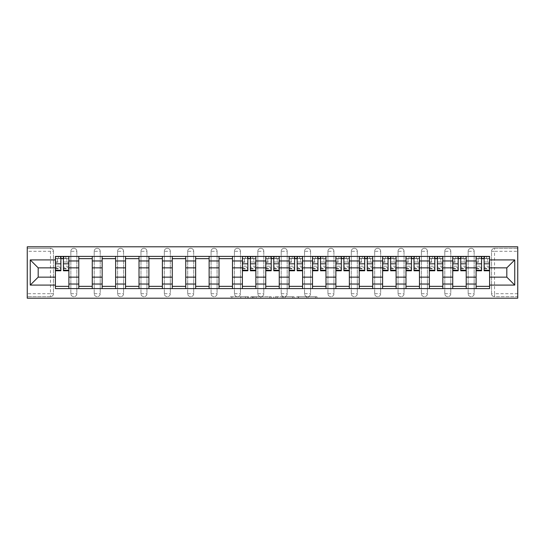 <?xml version="1.0" encoding="UTF-8"?>
<svg xmlns="http://www.w3.org/2000/svg" width="545" height="545" viewBox="0 0 545 545"><rect width="100%" height="100%" fill="white"/><g stroke="black" fill="none" stroke-linecap="round" stroke-linejoin="round"><path stroke-width="0.41" stroke-dasharray="2.73 2.04" d="M248.527 298.197L231.877 298.197L248.527 298.197L248.527 296.698L240.774 296.698L240.774 298.197L240.774 296.698L248.527 296.698L248.527 298.197L248.527 296.698L240.774 296.698L240.774 298.197L240.774 296.698L248.527 296.698L231.877 296.698L248.527 296.698M468.162 251.299A2.998 2.998 0 0 1 471.159 248.302A2.998 2.998 0 0 1 474.15 251.299A2.998 2.998 0 0 0 471.159 248.302A2.998 2.998 0 0 0 468.162 251.299L468.162 293.701A2.998 2.998 0 0 0 471.159 296.698A2.998 2.998 0 0 0 474.15 293.701L474.15 251.299A2.998 2.998 0 0 0 471.159 248.302A2.998 2.998 0 0 0 468.162 251.299L468.162 293.701A2.998 2.998 0 0 0 471.159 296.698A2.998 2.998 0 0 0 474.15 293.701L474.15 251.299L468.162 251.299M444.788 251.299A2.998 2.998 0 0 1 447.786 248.302A2.998 2.998 0 0 1 450.783 251.299A2.998 2.998 0 0 0 447.786 248.302A2.998 2.998 0 0 0 444.788 251.299L444.788 293.701A2.998 2.998 0 0 0 447.786 296.698A2.998 2.998 0 0 0 450.783 293.701L450.783 251.299A2.998 2.998 0 0 0 447.786 248.302A2.998 2.998 0 0 0 444.788 251.299L444.788 293.701A2.998 2.998 0 0 0 447.786 296.698A2.998 2.998 0 0 0 450.783 293.701L450.783 251.299L444.788 251.299M421.414 251.299A2.998 2.998 0 0 1 424.412 248.302A2.998 2.998 0 0 1 427.409 251.299A2.998 2.998 0 0 0 424.412 248.302A2.998 2.998 0 0 0 421.414 251.299L421.414 293.701A2.998 2.998 0 0 0 424.412 296.698A2.998 2.998 0 0 0 427.409 293.701L427.409 251.299A2.998 2.998 0 0 0 424.412 248.302A2.998 2.998 0 0 0 421.414 251.299L421.414 293.701A2.998 2.998 0 0 0 424.412 296.698A2.998 2.998 0 0 0 427.409 293.701L427.409 251.299L421.414 251.299M398.048 251.299A2.998 2.998 0 0 1 401.045 248.302A2.998 2.998 0 0 1 404.036 251.299A2.998 2.998 0 0 0 401.045 248.302A2.998 2.998 0 0 0 398.048 251.299L398.048 293.701A2.998 2.998 0 0 0 401.045 296.698A2.998 2.998 0 0 0 404.036 293.701L404.036 251.299A2.998 2.998 0 0 0 401.045 248.302A2.998 2.998 0 0 0 398.048 251.299L398.048 293.701A2.998 2.998 0 0 0 401.045 296.698A2.998 2.998 0 0 0 404.036 293.701L404.036 251.299L398.048 251.299M374.674 251.299A2.998 2.998 0 0 1 377.671 248.302A2.998 2.998 0 0 1 380.669 251.299A2.998 2.998 0 0 0 377.671 248.302A2.998 2.998 0 0 0 374.674 251.299L374.674 293.701A2.998 2.998 0 0 0 377.671 296.698A2.998 2.998 0 0 0 380.669 293.701L380.669 251.299A2.998 2.998 0 0 0 377.671 248.302A2.998 2.998 0 0 0 374.674 251.299L374.674 293.701A2.998 2.998 0 0 0 377.671 296.698A2.998 2.998 0 0 0 380.669 293.701L380.669 251.299L374.674 251.299M351.307 251.299A2.998 2.998 0 0 1 354.298 248.302A2.998 2.998 0 0 1 357.295 251.299A2.998 2.998 0 0 0 354.298 248.302A2.998 2.998 0 0 0 351.307 251.299L351.307 293.701A2.998 2.998 0 0 0 354.298 296.698A2.998 2.998 0 0 0 357.295 293.701L357.295 251.299A2.998 2.998 0 0 0 354.298 248.302A2.998 2.998 0 0 0 351.307 251.299L351.307 293.701A2.998 2.998 0 0 0 354.298 296.698A2.998 2.998 0 0 0 357.295 293.701L357.295 251.299L351.307 251.299M327.933 251.299A2.998 2.998 0 0 1 330.931 248.302A2.998 2.998 0 0 1 333.922 251.299A2.998 2.998 0 0 0 330.931 248.302A2.998 2.998 0 0 0 327.933 251.299L327.933 293.701A2.998 2.998 0 0 0 330.931 296.698A2.998 2.998 0 0 0 333.922 293.701L333.922 251.299A2.998 2.998 0 0 0 330.931 248.302A2.998 2.998 0 0 0 327.933 251.299L327.933 293.701A2.998 2.998 0 0 0 330.931 296.698A2.998 2.998 0 0 0 333.922 293.701L333.922 251.299L327.933 251.299M304.56 251.299A2.998 2.998 0 0 1 307.557 248.302A2.998 2.998 0 0 1 310.555 251.299A2.998 2.998 0 0 0 307.557 248.302A2.998 2.998 0 0 0 304.56 251.299L304.56 293.701A2.998 2.998 0 0 0 307.557 296.698A2.998 2.998 0 0 0 310.555 293.701L310.555 251.299A2.998 2.998 0 0 0 307.557 248.302A2.998 2.998 0 0 0 304.56 251.299L304.56 293.701A2.998 2.998 0 0 0 307.557 296.698A2.998 2.998 0 0 0 310.555 293.701L310.555 251.299L304.56 251.299M281.193 251.299A2.998 2.998 0 0 1 284.183 248.302A2.998 2.998 0 0 1 287.181 251.299A2.998 2.998 0 0 0 284.183 248.302A2.998 2.998 0 0 0 281.193 251.299L281.193 293.701A2.998 2.998 0 0 0 284.183 296.698A2.998 2.998 0 0 0 287.181 293.701L287.181 251.299A2.998 2.998 0 0 0 284.183 248.302A2.998 2.998 0 0 0 281.193 251.299L281.193 293.701A2.998 2.998 0 0 0 284.183 296.698A2.998 2.998 0 0 0 287.181 293.701L287.181 251.299L281.193 251.299M257.819 251.299A2.998 2.998 0 0 1 260.817 248.302A2.998 2.998 0 0 1 263.807 251.299A2.998 2.998 0 0 0 260.817 248.302A2.998 2.998 0 0 0 257.819 251.299L257.819 293.701A2.998 2.998 0 0 0 260.817 296.698A2.998 2.998 0 0 0 263.807 293.701L263.807 251.299A2.998 2.998 0 0 0 260.817 248.302A2.998 2.998 0 0 0 257.819 251.299L257.819 293.701A2.998 2.998 0 0 0 260.817 296.698A2.998 2.998 0 0 0 263.807 293.701L263.807 251.299L257.819 251.299M234.445 251.299A2.998 2.998 0 0 1 237.443 248.302A2.998 2.998 0 0 1 240.44 251.299A2.998 2.998 0 0 0 237.443 248.302A2.998 2.998 0 0 0 234.445 251.299L234.445 293.701A2.998 2.998 0 0 0 237.443 296.698A2.998 2.998 0 0 0 240.44 293.701L240.44 251.299A2.998 2.998 0 0 0 237.443 248.302A2.998 2.998 0 0 0 234.445 251.299L234.445 293.701A2.998 2.998 0 0 0 237.443 296.698A2.998 2.998 0 0 0 240.44 293.701L240.44 251.299L234.445 251.299M211.078 251.299A2.998 2.998 0 0 1 214.069 248.302A2.998 2.998 0 0 1 217.067 251.299A2.998 2.998 0 0 0 214.069 248.302A2.998 2.998 0 0 0 211.078 251.299L211.078 293.701A2.998 2.998 0 0 0 214.069 296.698A2.998 2.998 0 0 0 217.067 293.701L217.067 251.299A2.998 2.998 0 0 0 214.069 248.302A2.998 2.998 0 0 0 211.078 251.299L211.078 293.701A2.998 2.998 0 0 0 214.069 296.698A2.998 2.998 0 0 0 217.067 293.701L217.067 251.299L211.078 251.299M187.705 251.299A2.998 2.998 0 0 1 190.702 248.302A2.998 2.998 0 0 1 193.693 251.299A2.998 2.998 0 0 0 190.702 248.302A2.998 2.998 0 0 0 187.705 251.299L187.705 293.701A2.998 2.998 0 0 0 190.702 296.698A2.998 2.998 0 0 0 193.693 293.701L193.693 251.299A2.998 2.998 0 0 0 190.702 248.302A2.998 2.998 0 0 0 187.705 251.299L187.705 293.701A2.998 2.998 0 0 0 190.702 296.698A2.998 2.998 0 0 0 193.693 293.701L193.693 251.299L187.705 251.299M164.331 251.299A2.998 2.998 0 0 1 167.329 248.302A2.998 2.998 0 0 1 170.326 251.299A2.998 2.998 0 0 0 167.329 248.302A2.998 2.998 0 0 0 164.331 251.299L164.331 293.701A2.998 2.998 0 0 0 167.329 296.698A2.998 2.998 0 0 0 170.326 293.701L170.326 251.299A2.998 2.998 0 0 0 167.329 248.302A2.998 2.998 0 0 0 164.331 251.299L164.331 293.701A2.998 2.998 0 0 0 167.329 296.698A2.998 2.998 0 0 0 170.326 293.701L170.326 251.299L164.331 251.299M140.964 251.299A2.998 2.998 0 0 1 143.955 248.302A2.998 2.998 0 0 1 146.952 251.299A2.998 2.998 0 0 0 143.955 248.302A2.998 2.998 0 0 0 140.964 251.299L140.964 293.701A2.998 2.998 0 0 0 143.955 296.698A2.998 2.998 0 0 0 146.952 293.701L146.952 251.299A2.998 2.998 0 0 0 143.955 248.302A2.998 2.998 0 0 0 140.964 251.299L140.964 293.701A2.998 2.998 0 0 0 143.955 296.698A2.998 2.998 0 0 0 146.952 293.701L146.952 251.299L140.964 251.299M117.591 251.299A2.998 2.998 0 0 1 120.588 248.302A2.998 2.998 0 0 1 123.586 251.299A2.998 2.998 0 0 0 120.588 248.302A2.998 2.998 0 0 0 117.591 251.299L117.591 293.701A2.998 2.998 0 0 0 120.588 296.698A2.998 2.998 0 0 0 123.586 293.701L123.586 251.299A2.998 2.998 0 0 0 120.588 248.302A2.998 2.998 0 0 0 117.591 251.299L117.591 293.701A2.998 2.998 0 0 0 120.588 296.698A2.998 2.998 0 0 0 123.586 293.701L123.586 251.299L117.591 251.299M94.217 251.299A2.998 2.998 0 0 1 97.214 248.302A2.998 2.998 0 0 1 100.212 251.299A2.998 2.998 0 0 0 97.214 248.302A2.998 2.998 0 0 0 94.217 251.299L94.217 293.701A2.998 2.998 0 0 0 97.214 296.698A2.998 2.998 0 0 0 100.212 293.701L100.212 251.299A2.998 2.998 0 0 0 97.214 248.302A2.998 2.998 0 0 0 94.217 251.299L94.217 293.701A2.998 2.998 0 0 0 97.214 296.698A2.998 2.998 0 0 0 100.212 293.701L100.212 251.299L94.217 251.299M70.85 251.299A2.998 2.998 0 0 1 73.841 248.302A2.998 2.998 0 0 1 76.838 251.299A2.998 2.998 0 0 0 73.841 248.302A2.998 2.998 0 0 0 70.85 251.299L70.85 293.701A2.998 2.998 0 0 0 73.841 296.698A2.998 2.998 0 0 0 76.838 293.701L76.838 251.299A2.998 2.998 0 0 0 73.841 248.302A2.998 2.998 0 0 0 70.85 251.299L70.85 293.701A2.998 2.998 0 0 0 73.841 296.698A2.998 2.998 0 0 0 76.838 293.701L76.838 251.299L70.85 251.299M315.48 298.197L298.122 298.197L315.48 298.197L315.48 296.698L308.048 296.698L316.945 296.698L316.945 298.197L316.945 296.698L298.122 296.698L316.945 296.698L316.945 298.197L316.945 296.698L315.48 296.698L315.48 298.197M306.583 298.197L298.715 298.197L306.583 298.197L306.583 296.698L308.048 296.698L306.583 296.698L306.583 298.197L306.583 296.698L298.715 296.698L298.715 298.197L298.715 296.698L306.583 296.698L306.583 298.197M296.657 298.197L298.122 298.197L296.657 298.197L296.657 296.698L298.122 296.698L296.657 296.698L296.657 298.197M230.406 298.197L231.877 298.197L230.406 298.197L230.406 296.698L231.877 296.698L230.406 296.698L230.406 298.197M517.75 293.701L494.526 293.701L494.526 296.698L517.75 296.698L517.75 298.197L27.25 298.197L27.25 296.698L50.474 296.698A2.998 2.998 0 0 0 53.471 293.701L53.471 251.299A2.998 2.998 0 0 0 50.474 248.302A2.998 2.998 0 0 1 53.471 251.299A2.998 2.998 0 0 0 50.474 248.302L27.25 248.302L27.25 246.803L517.75 246.803L517.75 248.302L494.526 248.302A2.998 2.998 0 0 0 491.529 251.299L491.529 293.701A2.998 2.998 0 0 0 494.526 296.698A2.998 2.998 0 0 1 491.529 293.701A2.998 2.998 0 0 0 494.526 296.698L517.75 296.698L517.75 248.302L494.526 248.302A2.998 2.998 0 0 0 491.529 251.299L491.529 293.701L494.526 293.701L494.526 251.299L517.75 251.299M271.212 298.197L269.741 298.197L271.212 298.197L271.212 296.698L271.212 298.197M252.39 298.197L269.741 298.197L250.918 298.197L252.39 298.197L252.39 296.698L271.212 296.698L250.918 296.698L250.918 298.197L250.918 296.698L252.39 296.698L252.39 298.197M275.259 298.197L294.082 298.197L273.788 298.197L275.259 298.197L275.259 296.698L294.082 296.698L294.082 298.197L294.082 296.698L285.185 296.698L285.185 298.197M27.25 293.701L27.25 296.698L50.474 296.698A2.998 2.998 0 0 0 53.471 293.701L53.471 251.299L50.474 251.299L50.474 293.701L27.25 293.701L27.25 251.299L50.474 251.299L50.474 248.302L27.25 248.302L27.25 251.299M476.098 256.395L489.587 256.395L489.587 258.643L476.098 258.643L476.098 256.395L466.213 256.395L466.213 258.643L452.731 258.643L452.731 256.395L442.84 256.395L442.84 258.643L429.358 258.643L429.358 256.395L419.473 256.395L419.473 258.643L405.984 258.643L405.984 256.395L396.099 256.395L396.099 258.643L382.617 258.643L382.617 256.395L372.726 256.395L372.726 258.643L359.244 258.643L359.244 256.395L349.359 256.395L349.359 258.643L335.87 258.643L335.87 256.395L325.985 256.395L325.985 258.643L312.503 258.643L312.503 256.395L302.611 256.395L302.611 258.643L289.129 258.643L289.129 256.395L279.244 256.395L279.244 258.643L265.756 258.643L265.756 256.395L255.871 256.395L255.871 258.643L242.389 258.643L242.389 256.395L232.497 256.395L232.497 258.643L219.015 258.643L219.015 256.395L209.13 256.395L209.13 258.643L195.641 258.643L195.641 256.395L185.756 256.395L185.756 258.643L172.274 258.643L172.274 256.395L162.383 256.395L162.383 258.643L148.901 258.643L148.901 256.395L139.016 256.395L139.016 258.643L125.527 258.643L125.527 256.395L115.642 256.395L115.642 258.643L102.16 258.643L102.16 256.395L92.269 256.395L92.269 258.643L78.787 258.643L78.787 256.395L68.902 256.395L68.902 258.643L55.413 258.643L55.413 286.357L68.902 286.357L68.902 258.643M68.902 286.357L68.902 288.605L78.787 288.605L78.787 286.357L92.269 286.357L92.269 258.643M78.787 258.643L78.787 286.357M92.269 286.357L92.269 288.605L102.16 288.605L102.16 286.357L115.642 286.357L115.642 258.643M102.16 258.643L102.16 286.357M115.642 286.357L115.642 288.605L125.527 288.605L125.527 286.357L139.016 286.357L139.016 258.643M125.527 258.643L125.527 286.357M139.016 286.357L139.016 288.605L148.901 288.605L148.901 286.357L162.383 286.357L162.383 258.643M148.901 258.643L148.901 286.357M162.383 286.357L162.383 288.605L172.274 288.605L172.274 286.357L185.756 286.357L185.756 258.643M172.274 258.643L172.274 286.357M185.756 286.357L185.756 288.605L195.641 288.605L195.641 286.357L209.13 286.357L209.13 258.643M195.641 258.643L195.641 286.357M209.13 286.357L209.13 288.605L219.015 288.605L219.015 286.357L232.497 286.357L232.497 258.643M219.015 258.643L219.015 286.357M232.497 286.357L232.497 288.605L242.389 288.605L242.389 286.357L255.871 286.357L255.871 258.643M242.389 258.643L242.389 286.357M255.871 286.357L255.871 288.605L265.756 288.605L265.756 286.357L279.244 286.357L279.244 258.643M265.756 258.643L265.756 286.357M279.244 286.357L279.244 288.605L289.129 288.605L289.129 286.357L302.611 286.357L302.611 258.643M289.129 258.643L289.129 286.357M302.611 286.357L302.611 288.605L312.503 288.605L312.503 286.357L325.985 286.357L325.985 258.643M312.503 258.643L312.503 286.357M325.985 286.357L325.985 288.605L335.87 288.605L335.87 286.357L349.359 286.357L349.359 258.643M335.87 258.643L335.87 286.357M349.359 286.357L349.359 288.605L359.244 288.605L359.244 286.357L372.726 286.357L372.726 258.643M359.244 258.643L359.244 286.357M372.726 286.357L372.726 288.605L382.617 288.605L382.617 286.357L396.099 286.357L396.099 258.643M382.617 258.643L382.617 286.357M396.099 286.357L396.099 288.605L405.984 288.605L405.984 286.357L419.473 286.357L419.473 258.643M405.984 258.643L405.984 286.357M419.473 286.357L419.473 288.605L429.358 288.605L429.358 286.357L442.84 286.357L442.84 258.643M429.358 258.643L429.358 286.357M442.84 286.357L442.84 288.605L452.731 288.605L452.731 286.357L466.213 286.357L466.213 258.643M452.731 258.643L452.731 286.357M466.213 286.357L466.213 288.605L476.098 288.605L476.098 286.357L489.587 286.357L489.587 258.643M476.098 258.643L476.098 286.357M466.213 277.146L476.098 277.146M442.84 277.146L452.731 277.146M419.473 277.146L429.358 277.146M396.099 277.146L405.984 277.146M372.726 277.146L382.617 277.146M349.359 277.146L359.244 277.146M325.985 277.146L335.87 277.146M302.611 277.146L312.503 277.146M279.244 277.146L289.129 277.146M255.871 277.146L265.756 277.146M232.497 277.146L242.389 277.146M209.13 277.146L219.015 277.146M185.756 277.146L195.641 277.146M162.383 277.146L172.274 277.146M139.016 277.146L148.901 277.146M115.642 277.146L125.527 277.146M92.269 277.146L102.16 277.146M68.902 277.146L78.787 277.146M476.098 267.854L466.213 267.854M452.731 267.854L442.84 267.854M429.358 267.854L419.473 267.854M405.984 267.854L396.099 267.854M382.617 267.854L372.726 267.854M359.244 267.854L349.359 267.854M335.87 267.854L325.985 267.854M312.503 267.854L302.611 267.854M289.129 267.854L279.244 267.854M265.756 267.854L255.871 267.854M242.389 267.854L232.497 267.854M219.015 267.854L209.13 267.854M195.641 267.854L185.756 267.854M172.274 267.854L162.383 267.854M148.901 267.854L139.016 267.854M125.527 267.854L115.642 267.854M102.16 267.854L92.269 267.854M78.787 267.854L68.902 267.854M55.413 267.854L38.184 267.854L38.184 277.146L55.413 277.146M489.587 277.146L506.816 277.146L506.816 267.854L489.587 267.854M68.902 288.605L55.413 288.605L55.413 286.357M55.413 258.643L55.413 256.395L68.902 256.395M78.787 256.395L92.269 256.395M102.16 256.395L115.642 256.395M125.527 256.395L139.016 256.395M148.901 256.395L162.383 256.395M172.274 256.395L185.756 256.395M195.641 256.395L209.13 256.395M219.015 256.395L232.497 256.395M242.389 256.395L255.871 256.395M265.756 256.395L279.244 256.395M289.129 256.395L302.611 256.395M312.503 256.395L325.985 256.395M335.87 256.395L349.359 256.395M359.244 256.395L372.726 256.395M382.617 256.395L396.099 256.395M405.984 256.395L419.473 256.395M429.358 256.395L442.84 256.395M452.731 256.395L466.213 256.395M489.587 286.357L489.587 288.605L476.098 288.605M466.213 288.605L452.731 288.605M442.84 288.605L429.358 288.605M419.473 288.605L405.984 288.605M396.099 288.605L382.617 288.605M372.726 288.605L359.244 288.605M349.359 288.605L335.87 288.605M325.985 288.605L312.503 288.605M302.611 288.605L289.129 288.605M279.244 288.605L265.756 288.605M255.871 288.605L242.389 288.605M232.497 288.605L219.015 288.605M209.13 288.605L195.641 288.605M185.756 288.605L172.274 288.605M162.383 288.605L148.901 288.605M139.016 288.605L125.527 288.605M115.642 288.605L102.16 288.605M92.269 288.605L78.787 288.605M55.488 258.643L60.883 258.643M63.431 258.643L68.827 258.643M474.15 293.701A2.998 2.998 0 0 1 471.159 296.698A2.998 2.998 0 0 1 468.162 293.701L474.15 293.701M450.783 293.701A2.998 2.998 0 0 1 447.786 296.698A2.998 2.998 0 0 1 444.788 293.701L450.783 293.701M427.409 293.701A2.998 2.998 0 0 1 424.412 296.698A2.998 2.998 0 0 1 421.414 293.701L427.409 293.701M404.036 293.701A2.998 2.998 0 0 1 401.045 296.698A2.998 2.998 0 0 1 398.048 293.701L404.036 293.701M380.669 293.701A2.998 2.998 0 0 1 377.671 296.698A2.998 2.998 0 0 1 374.674 293.701L380.669 293.701M357.295 293.701A2.998 2.998 0 0 1 354.298 296.698A2.998 2.998 0 0 1 351.307 293.701L357.295 293.701M333.922 293.701A2.998 2.998 0 0 1 330.931 296.698A2.998 2.998 0 0 1 327.933 293.701L333.922 293.701M310.555 293.701A2.998 2.998 0 0 1 307.557 296.698A2.998 2.998 0 0 1 304.56 293.701L310.555 293.701M287.181 293.701A2.998 2.998 0 0 1 284.183 296.698A2.998 2.998 0 0 1 281.193 293.701L287.181 293.701M263.807 293.701A2.998 2.998 0 0 1 260.817 296.698A2.998 2.998 0 0 1 257.819 293.701L263.807 293.701M240.44 293.701A2.998 2.998 0 0 1 237.443 296.698A2.998 2.998 0 0 1 234.445 293.701L240.44 293.701M217.067 293.701A2.998 2.998 0 0 1 214.069 296.698A2.998 2.998 0 0 1 211.078 293.701L217.067 293.701M193.693 293.701A2.998 2.998 0 0 1 190.702 296.698A2.998 2.998 0 0 1 187.705 293.701L193.693 293.701M170.326 293.701A2.998 2.998 0 0 1 167.329 296.698A2.998 2.998 0 0 1 164.331 293.701L170.326 293.701M146.952 293.701A2.998 2.998 0 0 1 143.955 296.698A2.998 2.998 0 0 1 140.964 293.701L146.952 293.701M123.586 293.701A2.998 2.998 0 0 1 120.588 296.698A2.998 2.998 0 0 1 117.591 293.701L123.586 293.701M100.212 293.701A2.998 2.998 0 0 1 97.214 296.698A2.998 2.998 0 0 1 94.217 293.701L100.212 293.701M76.838 293.701A2.998 2.998 0 0 1 73.841 296.698A2.998 2.998 0 0 1 70.85 293.701L76.838 293.701M242.464 258.643L247.852 258.643M250.4 258.643L255.796 258.643M265.831 258.643L271.226 258.643M273.774 258.643L279.169 258.643M289.204 258.643L294.6 258.643M297.148 258.643L302.536 258.643M312.578 258.643L317.967 258.643M320.514 258.643L325.91 258.643M335.945 258.643L341.34 258.643M343.888 258.643L349.284 258.643M359.319 258.643L364.714 258.643M367.262 258.643L372.651 258.643M382.692 258.643L388.081 258.643M390.629 258.643L396.024 258.643M406.059 258.643L411.455 258.643M414.002 258.643L419.398 258.643M429.433 258.643L434.828 258.643M437.376 258.643L442.765 258.643M452.806 258.643L458.195 258.643M460.743 258.643L466.139 258.643M476.173 258.643L481.569 258.643M484.117 258.643L489.512 258.643M254.011 298.197L256.143 298.197L254.011 298.197L254.011 296.698L252.975 296.698L252.975 298.197L252.975 296.698L256.143 296.698L254.011 296.698L254.011 298.197M256.143 298.197L260.844 298.197L256.143 298.197L256.143 296.698L260.844 296.698L260.844 298.197L260.844 296.698L256.143 296.698L256.143 298.197M275.259 296.698L283.713 296.698L283.713 298.197L283.713 296.698L282.242 296.698L283.713 296.698L283.713 298.197L283.713 296.698L285.185 296.698M275.845 296.698L275.845 298.197L275.845 296.698M273.788 296.698L273.788 298.197L273.788 296.698M68.827 266.164L63.431 266.164L63.431 258.493L68.827 258.493L68.827 256.545L63.881 256.545L63.881 258.493L68.827 258.493L66.878 258.493L66.878 262.24L68.827 262.24L68.827 258.493L68.827 262.24L66.878 262.24L66.878 258.493L68.827 258.493L68.827 270.776M55.488 268.828L60.883 268.828L60.883 266.164L55.488 266.164L55.488 258.493L63.881 258.493L63.881 256.545L55.488 256.545L55.488 262.24L57.436 262.24L57.436 258.493L55.488 258.493L55.488 262.24L57.436 262.24L57.436 258.493L55.488 258.493L60.883 258.493L60.883 256.545M63.431 266.164L63.431 267.377L68.827 267.377M63.431 267.377L63.431 270.776M55.488 261.981L60.883 261.981L60.883 258.493M60.883 261.981L60.883 268.828M60.883 266.164L60.883 270.776M55.488 266.164L55.488 267.377L60.883 267.377M55.488 267.377L55.488 270.776M63.431 258.493L63.431 256.545M60.434 256.545L60.434 258.493L60.434 256.545M255.796 266.164L250.4 266.164L250.4 258.493L255.796 258.493L255.796 256.545L250.85 256.545L250.85 258.493L255.796 258.493L253.847 258.493L253.847 262.24L255.796 262.24L255.796 258.493L255.796 262.24L253.847 262.24L253.847 258.493L255.796 258.493L255.796 270.776M242.464 268.828L247.852 268.828L247.852 266.164L242.464 266.164L242.464 258.493L250.85 258.493L250.85 256.545L242.464 256.545L242.464 262.24L244.412 262.24L244.412 258.493L242.464 258.493L242.464 262.24L244.412 262.24L244.412 258.493L242.464 258.493L247.852 258.493L247.852 256.545M250.4 266.164L250.4 267.377L255.796 267.377M250.4 267.377L250.4 270.776M242.464 261.981L247.852 261.981L247.852 258.493M247.852 261.981L247.852 268.828M247.852 266.164L247.852 270.776M242.464 266.164L242.464 267.377L247.852 267.377M242.464 267.377L242.464 270.776M250.4 258.493L250.4 256.545M247.403 256.545L247.403 258.493L247.403 256.545M279.169 266.164L273.774 266.164L273.774 258.493L279.169 258.493L279.169 256.545L274.224 256.545L274.224 258.493L279.169 258.493L277.221 258.493L277.221 262.24L279.169 262.24L279.169 258.493L279.169 262.24L277.221 262.24L277.221 258.493L279.169 258.493L279.169 270.776M265.831 268.828L271.226 268.828L271.226 266.164L265.831 266.164L265.831 258.493L274.224 258.493L274.224 256.545L265.831 256.545L265.831 262.24L267.779 262.24L267.779 258.493L265.831 258.493L265.831 262.24L267.779 262.24L267.779 258.493L265.831 258.493L271.226 258.493L271.226 256.545M273.774 266.164L273.774 267.377L279.169 267.377M273.774 267.377L273.774 270.776M265.831 261.981L271.226 261.981L271.226 258.493M271.226 261.981L271.226 268.828M271.226 266.164L271.226 270.776M265.831 266.164L265.831 267.377L271.226 267.377M265.831 267.377L265.831 270.776M273.774 258.493L273.774 256.545M270.776 256.545L270.776 258.493L270.776 256.545M302.536 266.164L297.148 266.164L297.148 258.493L302.536 258.493L302.536 256.545L297.597 256.545L297.597 258.493L302.536 258.493L300.588 258.493L300.588 262.24L302.536 262.24L302.536 258.493L302.536 262.24L300.588 262.24L300.588 258.493L302.536 258.493L302.536 270.776M289.204 268.828L294.6 268.828L294.6 266.164L289.204 266.164L289.204 258.493L297.597 258.493L297.597 256.545L289.204 256.545L289.204 262.24L291.153 262.24L291.153 258.493L289.204 258.493L289.204 262.24L291.153 262.24L291.153 258.493L289.204 258.493L294.6 258.493L294.6 256.545M297.148 266.164L297.148 267.377L302.536 267.377M297.148 267.377L297.148 270.776M289.204 261.981L294.6 261.981L294.6 258.493M294.6 261.981L294.6 268.828M294.6 266.164L294.6 270.776M289.204 266.164L289.204 267.377L294.6 267.377M289.204 267.377L289.204 270.776M297.148 258.493L297.148 256.545M294.15 256.545L294.15 258.493L294.15 256.545M325.91 266.164L320.514 266.164L320.514 258.493L325.91 258.493L325.91 256.545L320.964 256.545L320.964 258.493L325.91 258.493L323.962 258.493L323.962 262.24L325.91 262.24L325.91 258.493L325.91 262.24L323.962 262.24L323.962 258.493L325.91 258.493L325.91 270.776M312.578 268.828L317.967 268.828L317.967 266.164L312.578 266.164L312.578 258.493L320.964 258.493L320.964 256.545L312.578 256.545L312.578 262.24L314.526 262.24L314.526 258.493L312.578 258.493L312.578 262.24L314.526 262.24L314.526 258.493L312.578 258.493L317.967 258.493L317.967 256.545M320.514 266.164L320.514 267.377L325.91 267.377M320.514 267.377L320.514 270.776M312.578 261.981L317.967 261.981L317.967 258.493M317.967 261.981L317.967 268.828M317.967 266.164L317.967 270.776M312.578 266.164L312.578 267.377L317.967 267.377M312.578 267.377L312.578 270.776M320.514 258.493L320.514 256.545M317.517 256.545L317.517 258.493L317.517 256.545M349.284 266.164L343.888 266.164L343.888 258.493L349.284 258.493L349.284 256.545L344.338 256.545L344.338 258.493L349.284 258.493L347.335 258.493L347.335 262.24L349.284 262.24L349.284 258.493L349.284 262.24L347.335 262.24L347.335 258.493L349.284 258.493L349.284 270.776M335.945 268.828L341.34 268.828L341.34 266.164L335.945 266.164L335.945 258.493L344.338 258.493L344.338 256.545L335.945 256.545L335.945 262.24L337.893 262.24L337.893 258.493L335.945 258.493L335.945 262.24L337.893 262.24L337.893 258.493L335.945 258.493L341.34 258.493L341.34 256.545M343.888 266.164L343.888 267.377L349.284 267.377M343.888 267.377L343.888 270.776M335.945 261.981L341.34 261.981L341.34 258.493M341.34 261.981L341.34 268.828M341.34 266.164L341.34 270.776M335.945 266.164L335.945 267.377L341.34 267.377M335.945 267.377L335.945 270.776M343.888 258.493L343.888 256.545M340.891 256.545L340.891 258.493L340.891 256.545M372.651 266.164L367.262 266.164L367.262 258.493L372.651 258.493L372.651 256.545L367.712 256.545L367.712 258.493L372.651 258.493L370.702 258.493L370.702 262.24L372.651 262.24L372.651 258.493L372.651 262.24L370.702 262.24L370.702 258.493L372.651 258.493L372.651 270.776M359.319 268.828L364.714 268.828L364.714 266.164L359.319 266.164L359.319 258.493L367.712 258.493L367.712 256.545L359.319 256.545L359.319 262.24L361.267 262.24L361.267 258.493L359.319 258.493L359.319 262.24L361.267 262.24L361.267 258.493L359.319 258.493L364.714 258.493L364.714 256.545M367.262 266.164L367.262 267.377L372.651 267.377M367.262 267.377L367.262 270.776M359.319 261.981L364.714 261.981L364.714 258.493M364.714 261.981L364.714 268.828M364.714 266.164L364.714 270.776M359.319 266.164L359.319 267.377L364.714 267.377M359.319 267.377L359.319 270.776M367.262 258.493L367.262 256.545M364.264 256.545L364.264 258.493L364.264 256.545M396.024 266.164L390.629 266.164L390.629 258.493L396.024 258.493L396.024 256.545L391.078 256.545L391.078 258.493L396.024 258.493L394.076 258.493L394.076 262.24L396.024 262.24L396.024 258.493L396.024 262.24L394.076 262.24L394.076 258.493L396.024 258.493L396.024 270.776M382.692 268.828L388.081 268.828L388.081 266.164L382.692 266.164L382.692 258.493L391.078 258.493L391.078 256.545L382.692 256.545L382.692 262.24L384.641 262.24L384.641 258.493L382.692 258.493L382.692 262.24L384.641 262.24L384.641 258.493L382.692 258.493L388.081 258.493L388.081 256.545M390.629 266.164L390.629 267.377L396.024 267.377M390.629 267.377L390.629 270.776M382.692 261.981L388.081 261.981L388.081 258.493M388.081 261.981L388.081 268.828M388.081 266.164L388.081 270.776M382.692 266.164L382.692 267.377L388.081 267.377M382.692 267.377L382.692 270.776M390.629 258.493L390.629 256.545M387.631 256.545L387.631 258.493L387.631 256.545M419.398 266.164L414.002 266.164L414.002 258.493L419.398 258.493L419.398 256.545L414.452 256.545L414.452 258.493L419.398 258.493L417.45 258.493L417.45 262.24L419.398 262.24L419.398 258.493L419.398 262.24L417.45 262.24L417.45 258.493L419.398 258.493L419.398 270.776M406.059 268.828L411.455 268.828L411.455 266.164L406.059 266.164L406.059 258.493L414.452 258.493L414.452 256.545L406.059 256.545L406.059 262.24L408.007 262.24L408.007 258.493L406.059 258.493L406.059 262.24L408.007 262.24L408.007 258.493L406.059 258.493L411.455 258.493L411.455 256.545M414.002 266.164L414.002 267.377L419.398 267.377M414.002 267.377L414.002 270.776M406.059 261.981L411.455 261.981L411.455 258.493M411.455 261.981L411.455 268.828M411.455 266.164L411.455 270.776M406.059 266.164L406.059 267.377L411.455 267.377M406.059 267.377L406.059 270.776M414.002 258.493L414.002 256.545M411.005 256.545L411.005 258.493L411.005 256.545M442.765 266.164L437.376 266.164L437.376 258.493L442.765 258.493L442.765 256.545L437.826 256.545L437.826 258.493L442.765 258.493L440.816 258.493L440.816 262.24L442.765 262.24L442.765 258.493L442.765 262.24L440.816 262.24L440.816 258.493L442.765 258.493L442.765 270.776M429.433 268.828L434.828 268.828L434.828 266.164L429.433 266.164L429.433 258.493L437.826 258.493L437.826 256.545L429.433 256.545L429.433 262.24L431.381 262.24L431.381 258.493L429.433 258.493L429.433 262.24L431.381 262.24L431.381 258.493L429.433 258.493L434.828 258.493L434.828 256.545M437.376 266.164L437.376 267.377L442.765 267.377M437.376 267.377L437.376 270.776M429.433 261.981L434.828 261.981L434.828 258.493M434.828 261.981L434.828 268.828M434.828 266.164L434.828 270.776M429.433 266.164L429.433 267.377L434.828 267.377M429.433 267.377L429.433 270.776M437.376 258.493L437.376 256.545M434.379 256.545L434.379 258.493L434.379 256.545M466.139 266.164L460.743 266.164L460.743 258.493L466.139 258.493L466.139 256.545L461.193 256.545L461.193 258.493L466.139 258.493L464.19 258.493L464.19 262.24L466.139 262.24L466.139 258.493L466.139 262.24L464.19 262.24L464.19 258.493L466.139 258.493L466.139 270.776M452.806 268.828L458.195 268.828L458.195 266.164L452.806 266.164L452.806 258.493L461.193 258.493L461.193 256.545L452.806 256.545L452.806 262.24L454.755 262.24L454.755 258.493L452.806 258.493L452.806 262.24L454.755 262.24L454.755 258.493L452.806 258.493L458.195 258.493L458.195 256.545M460.743 266.164L460.743 267.377L466.139 267.377M460.743 267.377L460.743 270.776M452.806 261.981L458.195 261.981L458.195 258.493M458.195 261.981L458.195 268.828M458.195 266.164L458.195 270.776M452.806 266.164L452.806 267.377L458.195 267.377M452.806 267.377L452.806 270.776M460.743 258.493L460.743 256.545M457.745 256.545L457.745 258.493L457.745 256.545M489.512 266.164L484.117 266.164L484.117 258.493L489.512 258.493L489.512 256.545L484.566 256.545L484.566 258.493L489.512 258.493L487.564 258.493L487.564 262.24L489.512 262.24L489.512 258.493L489.512 262.24L487.564 262.24L487.564 258.493L489.512 258.493L489.512 270.776M476.173 268.828L481.569 268.828L481.569 266.164L476.173 266.164L476.173 258.493L484.566 258.493L484.566 256.545L476.173 256.545L476.173 262.24L478.122 262.24L478.122 258.493L476.173 258.493L476.173 262.24L478.122 262.24L478.122 258.493L476.173 258.493L481.569 258.493L481.569 256.545M484.117 266.164L484.117 267.377L489.512 267.377M484.117 267.377L484.117 270.776M476.173 261.981L481.569 261.981L481.569 258.493M481.569 261.981L481.569 268.828M481.569 266.164L481.569 270.776M476.173 266.164L476.173 267.377L481.569 267.377M476.173 267.377L476.173 270.776M484.117 258.493L484.117 256.545M481.119 256.545L481.119 258.493L481.119 256.545M247.498 296.698L247.498 298.197L247.498 296.698M50.474 296.698A2.998 2.998 0 0 0 53.471 293.701L50.474 293.701L50.474 296.698M494.526 248.302A2.998 2.998 0 0 0 491.529 251.299L494.526 251.299L494.526 248.302M245.482 296.698L245.482 298.197L245.482 296.698M231.877 296.698L231.877 298.197L231.877 296.698M269.741 296.698L269.741 298.197L269.741 296.698M292.611 296.698L292.611 298.197L292.611 296.698M282.242 296.698L282.242 298.197L282.242 296.698M277.316 296.698L277.316 298.197L277.316 296.698M308.048 296.698L308.048 298.197L308.048 296.698M298.122 296.698L298.122 298.197L298.122 296.698M65.829 256.545L65.829 258.493M63.431 261.981L68.827 261.981M63.431 268.426L68.827 268.426M55.488 268.426L60.883 268.426M58.485 256.545L58.485 258.493M252.798 256.545L252.798 258.493M250.4 261.981L255.796 261.981M250.4 268.426L255.796 268.426M242.464 268.426L247.852 268.426M245.461 256.545L245.461 258.493M276.172 256.545L276.172 258.493M273.774 261.981L279.169 261.981M273.774 268.426L279.169 268.426M265.831 268.426L271.226 268.426M268.828 256.545L268.828 258.493M299.539 256.545L299.539 258.493M297.148 261.981L302.536 261.981M297.148 268.426L302.536 268.426M289.204 268.426L294.6 268.426M292.202 256.545L292.202 258.493M322.913 256.545L322.913 258.493M320.514 261.981L325.91 261.981M320.514 268.426L325.91 268.426M312.578 268.426L317.967 268.426M315.575 256.545L315.575 258.493M346.286 256.545L346.286 258.493M343.888 261.981L349.284 261.981M343.888 268.426L349.284 268.426M335.945 268.426L341.34 268.426M338.942 256.545L338.942 258.493M369.653 256.545L369.653 258.493M367.262 261.981L372.651 261.981M367.262 268.426L372.651 268.426M359.319 268.426L364.714 268.426M362.316 256.545L362.316 258.493M393.027 256.545L393.027 258.493M390.629 261.981L396.024 261.981M390.629 268.426L396.024 268.426M382.692 268.426L388.081 268.426M385.69 256.545L385.69 258.493M416.4 256.545L416.4 258.493M414.002 261.981L419.398 261.981M414.002 268.426L419.398 268.426M406.059 268.426L411.455 268.426M409.057 256.545L409.057 258.493M439.767 256.545L439.767 258.493M437.376 261.981L442.765 261.981M437.376 268.426L442.765 268.426M429.433 268.426L434.828 268.426M432.43 256.545L432.43 258.493M463.141 256.545L463.141 258.493M460.743 261.981L466.139 261.981M460.743 268.426L466.139 268.426M452.806 268.426L458.195 268.426M455.804 256.545L455.804 258.493M486.515 256.545L486.515 258.493M484.117 261.981L489.512 261.981M484.117 268.426L489.512 268.426M476.173 268.426L481.569 268.426M479.171 256.545L479.171 258.493M63.431 268.828L68.827 268.828M250.4 268.828L255.796 268.828M273.774 268.828L279.169 268.828M297.148 268.828L302.536 268.828M320.514 268.828L325.91 268.828M343.888 268.828L349.284 268.828M367.262 268.828L372.651 268.828M390.629 268.828L396.024 268.828M414.002 268.828L419.398 268.828M437.376 268.828L442.765 268.828M460.743 268.828L466.139 268.828M484.117 268.828L489.512 268.828"/><path stroke-width="0.82" d="M27.25 298.197L517.75 298.197L517.75 246.803L27.25 246.803L27.25 298.197M78.787 288.605L78.787 260.966L68.902 260.966L68.902 288.605M68.902 260.966L68.902 256.395M78.787 260.966L78.787 256.395M92.269 256.395L92.269 288.605M102.16 288.605L102.16 256.395M115.642 256.395L115.642 288.605M125.527 288.605L125.527 256.395M139.016 256.395L139.016 288.605M148.901 288.605L148.901 256.395M162.383 256.395L162.383 288.605M172.274 288.605L172.274 256.395M185.756 256.395L185.756 288.605M195.641 288.605L195.641 256.395M209.13 256.395L209.13 288.605M219.015 288.605L219.015 256.395M232.497 256.395L232.497 288.605M242.389 288.605L242.389 256.395M255.871 256.395L255.871 288.605M265.756 288.605L265.756 256.395M279.244 256.395L279.244 288.605M289.129 288.605L289.129 256.395M302.611 256.395L302.611 288.605M312.503 288.605L312.503 256.395M325.985 256.395L325.985 288.605M335.87 288.605L335.87 256.395M349.359 256.395L349.359 288.605M359.244 288.605L359.244 256.395M372.726 256.395L372.726 288.605M382.617 288.605L382.617 256.395M396.099 256.395L396.099 288.605M405.984 288.605L405.984 256.395M419.473 256.395L419.473 288.605M429.358 288.605L429.358 256.395M442.84 256.395L442.84 288.605M452.731 288.605L452.731 256.395M466.213 256.395L466.213 288.605M476.098 288.605L476.098 256.395M476.098 277.146L466.213 277.146M452.731 277.146L442.84 277.146M429.358 277.146L419.473 277.146M405.984 277.146L396.099 277.146M382.617 277.146L372.726 277.146M359.244 277.146L349.359 277.146M335.87 277.146L325.985 277.146M312.503 277.146L302.611 277.146M289.129 277.146L279.244 277.146M265.756 277.146L255.871 277.146M242.389 277.146L232.497 277.146M219.015 277.146L209.13 277.146M195.641 277.146L185.756 277.146M172.274 277.146L162.383 277.146M148.901 277.146L139.016 277.146M125.527 277.146L115.642 277.146M102.16 277.146L92.269 277.146M78.787 277.146L68.902 277.146M476.098 267.854L466.213 267.854M452.731 267.854L442.84 267.854M429.358 267.854L419.473 267.854M405.984 267.854L396.099 267.854M382.617 267.854L372.726 267.854M359.244 267.854L349.359 267.854M335.87 267.854L325.985 267.854M312.503 267.854L302.611 267.854M289.129 267.854L279.244 267.854M265.756 267.854L255.871 267.854M242.389 267.854L232.497 267.854M219.015 267.854L209.13 267.854M195.641 267.854L185.756 267.854M172.274 267.854L162.383 267.854M148.901 267.854L139.016 267.854M125.527 267.854L115.642 267.854M102.16 267.854L92.269 267.854M78.787 267.854L68.902 267.854M38.184 277.146L55.413 277.146L55.413 267.854L38.184 267.854L38.184 277.146L30.247 285.083L30.247 259.917L55.413 259.917L55.413 267.854M489.587 267.854L489.587 277.146L506.816 277.146L506.816 267.854L489.587 267.854L489.587 256.395L55.413 256.395L55.413 259.917M489.587 259.917L514.753 259.917L514.753 285.083L489.587 285.083L489.587 277.146M55.413 277.146L55.413 288.605L489.587 288.605L489.587 285.083M55.413 285.083L30.247 285.083M68.902 286.357L55.413 286.357M60.883 258.643L63.431 258.643M92.269 286.357L78.787 286.357M78.787 258.643L92.269 258.643M115.642 286.357L102.16 286.357M102.16 258.643L115.642 258.643M139.016 286.357L125.527 286.357M125.527 258.643L139.016 258.643M162.383 286.357L148.901 286.357M148.901 258.643L162.383 258.643M185.756 286.357L172.274 286.357M172.274 258.643L185.756 258.643M209.13 286.357L195.641 286.357M195.641 258.643L209.13 258.643M232.497 286.357L219.015 286.357M219.015 258.643L232.497 258.643M255.871 286.357L242.389 286.357M247.852 258.643L250.4 258.643M279.244 286.357L265.756 286.357M271.226 258.643L273.774 258.643M302.611 286.357L289.129 286.357M294.6 258.643L297.148 258.643M325.985 286.357L312.503 286.357M317.967 258.643L320.514 258.643M349.359 286.357L335.87 286.357M341.34 258.643L343.888 258.643M372.726 286.357L359.244 286.357M364.714 258.643L367.262 258.643M396.099 286.357L382.617 286.357M388.081 258.643L390.629 258.643M419.473 286.357L405.984 286.357M411.455 258.643L414.002 258.643M442.84 286.357L429.358 286.357M434.828 258.643L437.376 258.643M466.213 286.357L452.731 286.357M458.195 258.643L460.743 258.643M489.587 286.357L476.098 286.357M481.569 258.643L484.117 258.643M30.247 259.917L38.184 267.854M506.816 277.146L514.753 285.083M506.816 267.854L514.753 259.917M63.431 270.776L63.431 256.545L68.827 256.545L68.827 270.776L63.431 270.776M60.883 258.493L63.431 258.493M60.883 256.545L55.488 256.545L55.488 270.776L60.883 270.776L60.883 256.545L63.431 256.545M250.4 270.776L250.4 256.545L255.796 256.545L255.796 270.776L250.4 270.776M247.852 258.493L250.4 258.493M247.852 256.545L242.464 256.545L242.464 270.776L247.852 270.776L247.852 256.545L250.4 256.545M273.774 270.776L273.774 256.545L279.169 256.545L279.169 270.776L273.774 270.776M271.226 258.493L273.774 258.493M271.226 256.545L265.831 256.545L265.831 270.776L271.226 270.776L271.226 256.545L273.774 256.545M297.148 270.776L297.148 256.545L302.536 256.545L302.536 270.776L297.148 270.776M294.6 258.493L297.148 258.493M294.6 256.545L289.204 256.545L289.204 270.776L294.6 270.776L294.6 256.545L297.148 256.545M320.514 270.776L320.514 256.545L325.91 256.545L325.91 270.776L320.514 270.776M317.967 258.493L320.514 258.493M317.967 256.545L312.578 256.545L312.578 270.776L317.967 270.776L317.967 256.545L320.514 256.545M343.888 270.776L343.888 256.545L349.284 256.545L349.284 270.776L343.888 270.776M341.34 258.493L343.888 258.493M341.34 256.545L335.945 256.545L335.945 270.776L341.34 270.776L341.34 256.545L343.888 256.545M367.262 270.776L367.262 256.545L372.651 256.545L372.651 270.776L367.262 270.776M364.714 258.493L367.262 258.493M364.714 256.545L359.319 256.545L359.319 270.776L364.714 270.776L364.714 256.545L367.262 256.545M390.629 270.776L390.629 256.545L396.024 256.545L396.024 270.776L390.629 270.776M388.081 258.493L390.629 258.493M388.081 256.545L382.692 256.545L382.692 270.776L388.081 270.776L388.081 256.545L390.629 256.545M414.002 270.776L414.002 256.545L419.398 256.545L419.398 270.776L414.002 270.776M411.455 258.493L414.002 258.493M411.455 256.545L406.059 256.545L406.059 270.776L411.455 270.776L411.455 256.545L414.002 256.545M437.376 270.776L437.376 256.545L442.765 256.545L442.765 270.776L437.376 270.776M434.828 258.493L437.376 258.493M434.828 256.545L429.433 256.545L429.433 270.776L434.828 270.776L434.828 256.545L437.376 256.545M460.743 270.776L460.743 256.545L466.139 256.545L466.139 270.776L460.743 270.776M458.195 258.493L460.743 258.493M458.195 256.545L452.806 256.545L452.806 270.776L458.195 270.776L458.195 256.545L460.743 256.545M484.117 270.776L484.117 256.545L489.512 256.545L489.512 270.776L484.117 270.776M481.569 258.493L484.117 258.493M481.569 256.545L476.173 256.545L476.173 270.776L481.569 270.776L481.569 256.545L484.117 256.545M452.731 260.966L442.84 260.966M429.358 260.966L419.473 260.966M405.984 260.966L396.099 260.966M382.617 260.966L372.726 260.966M359.244 260.966L349.359 260.966M335.87 260.966L325.985 260.966M312.503 260.966L302.611 260.966M289.129 260.966L279.244 260.966M265.756 260.966L255.871 260.966M242.389 260.966L232.497 260.966M219.015 260.966L209.13 260.966M195.641 260.966L185.756 260.966M172.274 260.966L162.383 260.966M148.901 260.966L139.016 260.966M125.527 260.966L115.642 260.966M102.16 260.966L92.269 260.966M476.098 260.966L466.213 260.966M452.731 284.034L442.84 284.034M429.358 284.034L419.473 284.034M405.984 284.034L396.099 284.034M382.617 284.034L372.726 284.034M359.244 284.034L349.359 284.034M335.87 284.034L325.985 284.034M312.503 284.034L302.611 284.034M289.129 284.034L279.244 284.034M265.756 284.034L255.871 284.034M242.389 284.034L232.497 284.034M219.015 284.034L209.13 284.034M195.641 284.034L185.756 284.034M172.274 284.034L162.383 284.034M148.901 284.034L139.016 284.034M125.527 284.034L115.642 284.034M102.16 284.034L92.269 284.034M78.787 284.034L68.902 284.034M476.098 284.034L466.213 284.034M63.431 270.259L68.827 270.259M63.431 263.821L68.827 263.821M55.488 270.259L60.883 270.259M55.488 263.821L60.883 263.821M250.4 270.259L255.796 270.259M250.4 263.821L255.796 263.821M242.464 270.259L247.852 270.259M242.464 263.821L247.852 263.821M273.774 270.259L279.169 270.259M273.774 263.821L279.169 263.821M265.831 270.259L271.226 270.259M265.831 263.821L271.226 263.821M297.148 270.259L302.536 270.259M297.148 263.821L302.536 263.821M289.204 270.259L294.6 270.259M289.204 263.821L294.6 263.821M320.514 270.259L325.91 270.259M320.514 263.821L325.91 263.821M312.578 270.259L317.967 270.259M312.578 263.821L317.967 263.821M343.888 270.259L349.284 270.259M343.888 263.821L349.284 263.821M335.945 270.259L341.34 270.259M335.945 263.821L341.34 263.821M367.262 270.259L372.651 270.259M367.262 263.821L372.651 263.821M359.319 270.259L364.714 270.259M359.319 263.821L364.714 263.821M390.629 270.259L396.024 270.259M390.629 263.821L396.024 263.821M382.692 270.259L388.081 270.259M382.692 263.821L388.081 263.821M414.002 270.259L419.398 270.259M414.002 263.821L419.398 263.821M406.059 270.259L411.455 270.259M406.059 263.821L411.455 263.821M437.376 270.259L442.765 270.259M437.376 263.821L442.765 263.821M429.433 270.259L434.828 270.259M429.433 263.821L434.828 263.821M460.743 270.259L466.139 270.259M460.743 263.821L466.139 263.821M452.806 270.259L458.195 270.259M452.806 263.821L458.195 263.821M484.117 270.259L489.512 270.259M484.117 263.821L489.512 263.821M476.173 270.259L481.569 270.259M476.173 263.821L481.569 263.821"/></g></svg>
